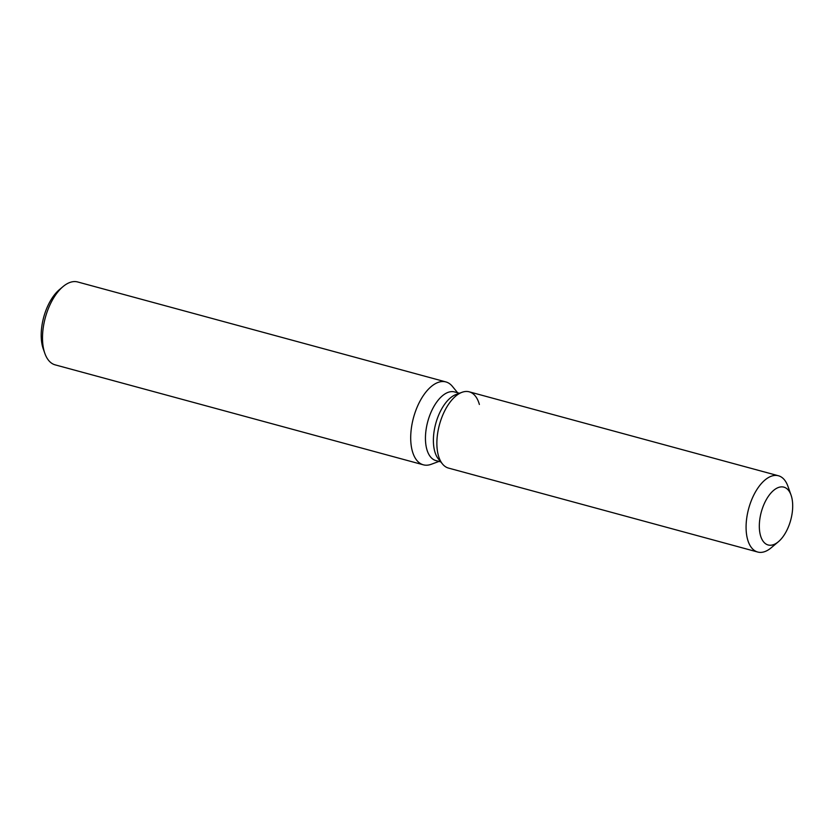 <?xml version="1.0" encoding="UTF-8"?>
<svg xmlns="http://www.w3.org/2000/svg" width="834" height="834" viewBox="0 0 834 834"><rect width="100%" height="100%" fill="white"/><g stroke="black" fill="none" stroke-linecap="round" stroke-linejoin="round"><path stroke-width="1.25" d="M792.3 512.128A29.972 15.252 105.2 0 0 783.856 487.139A29.972 15.252 105.2 0 0 759.711 519.989A29.972 15.252 105.2 0 0 768.156 544.977A29.972 15.252 105.2 0 0 792.3 512.128A29.972 15.252 105.2 0 0 791.049 495.094A29.972 15.252 105.2 0 0 783.856 487.139A29.972 15.252 105.2 0 0 759.711 519.989A29.972 15.252 105.2 0 0 768.156 544.977A29.972 15.252 105.2 0 0 778.383 541.746A29.972 15.252 105.2 0 0 792.3 512.128M479.373 404.469A39.511 20.11 105.2 0 0 461.973 392.314L455.979 394.534A35.56 18.098 105.2 0 0 433.857 433.075A35.56 18.098 105.2 0 0 438.465 459.054L442.51 464.006A39.511 20.11 105.2 0 0 448.525 468.093L757.731 552.035A39.511 20.11 105.2 0 0 771.21 547.771L778.383 541.746M455.979 394.534L461.973 392.314A39.511 20.11 105.2 0 0 437.391 435.139A39.511 20.11 105.2 0 0 442.51 464.006A39.511 20.11 105.2 0 1 437.391 435.139A39.511 20.11 105.2 0 1 461.973 392.314A39.511 20.11 105.2 0 1 469.229 391.824L778.435 475.766A39.511 20.11 105.2 0 0 746.597 519.082A39.511 20.11 105.2 0 0 757.731 552.035M459.43 393.262L454.561 391.938A35.56 18.098 105.2 0 0 425.913 430.917A35.56 18.098 105.2 0 0 435.921 460.577L440.8 461.9M457.637 392.772L452.393 386.371A42.951 21.861 105.2 0 0 445.867 381.92A42.951 21.861 105.2 0 0 411.266 428.999A42.951 21.861 105.2 0 0 423.359 464.819A42.951 21.861 105.2 0 0 431.241 464.288L438.997 461.411M445.867 381.92L77.677 281.965A42.951 21.861 105.2 0 0 63.019 286.604A42.951 21.861 105.2 0 0 43.066 329.044A42.951 21.861 105.2 0 0 44.869 353.449A42.951 21.861 105.2 0 0 55.169 364.865L423.359 464.819M63.019 286.604L59.433 289.617A38.176 19.432 105.2 0 0 41.7 327.335A38.176 19.432 105.2 0 0 43.295 349.029L44.869 353.449M791.049 495.094L787.911 486.274A39.511 20.11 105.2 0 0 778.435 475.766M438.465 459.054L442.51 464.006"/></g></svg>

